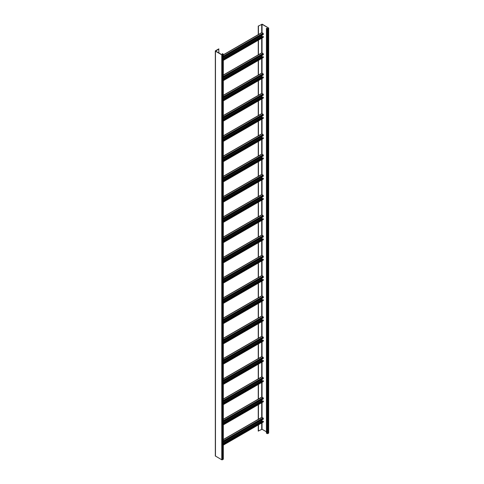 <?xml version="1.0" encoding="UTF-8"?>
<svg xmlns="http://www.w3.org/2000/svg" width="484" height="484" viewBox="0 0 484 484"><rect width="100%" height="100%" fill="white"/><g stroke="black" fill="none" stroke-linecap="round" stroke-linejoin="round"><path stroke-width="0.73" d="M266.43 28.247L266.43 433.21L267.833 433.616L268.68 433.005L268.68 28.048L262.225 24.2L258.25 26.088L262.05 24.303L268.36 27.945L267.658 28.556L266.43 28.247L267.132 28.653L268.68 28.048M258.25 424.94L258.25 431.05L262.05 429.26L266.43 431.788M258.426 419.241L258.426 404.588M258.426 398.991L258.426 384.344M258.426 378.742L258.426 364.095M258.426 358.493L258.426 343.846M258.426 338.243L258.426 323.596M258.426 318L258.426 303.353M258.426 297.751L258.426 283.104M258.426 277.501L258.426 262.854M258.426 257.252L258.426 242.605M258.426 237.009L258.426 222.362M258.426 216.759L258.426 202.112M258.426 196.51L258.426 181.863M258.426 176.261L258.426 161.614M258.426 156.017L258.426 141.364M258.426 135.768L258.426 121.121M258.426 115.519L258.426 100.872M258.426 95.269L258.426 80.622M258.426 75.026L258.426 60.373M258.426 54.777L258.426 40.13M258.426 34.527L258.426 26.19M258.426 431.147L258.426 424.837M263.042 422.006L263.217 421.195L223.324 444.227M262.606 421.546L261.814 420.892L261.814 419.979M223.324 442.201L263.393 419.065L263.042 417.952L261.741 417.323L223.324 439.502M258.25 419.338L258.25 404.691M258.25 399.094L258.25 384.441M258.25 378.845L258.25 364.198M258.25 358.596L258.25 343.949M258.25 338.346L258.25 323.699M258.25 318.097L258.25 303.45M258.25 297.854L258.25 283.207M258.25 277.604L258.25 262.957M258.25 257.355L258.25 242.708M258.25 237.106L258.25 222.458M258.25 216.862L258.25 202.209M258.25 196.613L258.25 181.966M258.25 176.364L258.25 161.716M258.25 156.114L258.25 141.467M258.25 135.871L258.25 121.218M258.25 115.622L258.25 100.975M258.25 95.372L258.25 80.725M258.25 75.123L258.25 60.476M258.25 54.88L258.25 40.226M258.25 34.63L258.25 26.088M223.324 57.493L263.393 34.358L263.042 33.245L261.741 32.609L223.324 54.795M263.042 37.292L263.217 36.481L223.324 59.514M262.606 36.838L261.814 36.179L261.814 35.271M218.913 49.005L215.64 51.098L221.95 54.74L223.076 54.232L222.477 53.627L223.324 54.232L221.775 54.843L215.465 51.195L215.465 50.79L218.738 48.902L218.913 52.986M263.393 421.298L223.324 444.427M223.324 421.951L263.393 398.822L263.042 397.709L261.741 397.074L223.324 419.253M263.042 401.756L263.217 400.946L223.324 423.978M262.606 401.303L261.814 400.643L261.814 399.73M263.393 401.048L223.324 424.184M223.324 401.708L263.393 378.573L263.042 377.459L261.741 376.824L223.324 399.01M263.042 381.507L263.217 380.696L223.324 403.729M262.606 381.053L261.814 380.394L261.814 379.486M263.393 380.799L223.324 403.934M223.324 381.459L263.393 358.323L263.042 357.21L261.741 356.581L223.324 378.76M263.042 361.258L263.217 360.453L223.324 383.485M262.606 360.804L261.814 360.144L261.814 359.237M263.393 360.55L223.324 383.685M223.324 361.209L263.393 338.074L263.042 336.961L261.741 336.332L223.324 358.511M263.042 341.014L263.217 340.204L223.324 363.236M262.606 340.554L261.814 339.901L261.814 338.988M263.393 340.306L223.324 363.436M223.324 340.96L263.393 317.831L263.042 316.717L261.741 316.082L223.324 338.262M263.042 320.765L263.217 319.954L223.324 342.987M262.606 320.311L261.814 319.652L261.814 318.738M263.393 320.057L223.324 343.192M223.324 320.717L263.393 297.581L263.042 296.468L261.741 295.833L223.324 318.018M263.042 300.516L263.217 299.705L223.324 322.737M262.606 300.062L261.814 299.402L261.814 298.495M263.393 299.808L223.324 322.943M223.324 300.467L263.393 277.332L263.042 276.219L261.741 275.59L223.324 297.769M263.042 280.266L263.217 279.462L223.324 302.494M262.606 279.812L261.814 279.153L261.814 278.246M263.393 279.558L223.324 302.694M223.324 280.218L263.393 257.083L263.042 255.969L261.741 255.34L223.324 277.52M263.042 260.023L263.217 259.212L223.324 282.245M262.606 259.563L261.814 258.91L261.814 257.996M263.393 259.315L223.324 282.444M223.324 259.969L263.393 236.839L263.042 235.726L261.741 235.091L223.324 257.27M263.042 239.774L263.217 238.963L223.324 261.995M262.606 239.32L261.814 238.66L261.814 237.747M263.393 239.066L223.324 262.195M223.324 239.725L263.393 216.59L263.042 215.477L261.741 214.842L223.324 237.021M263.042 219.524L263.217 218.714L223.324 241.746M262.606 219.071L261.814 218.411L261.814 217.498M263.393 218.816L223.324 241.952M223.324 219.476L263.393 196.341L263.042 195.227L261.741 194.598L223.324 216.778M263.042 199.275L263.217 198.464L223.324 221.497M262.606 198.821L261.814 198.162L261.814 197.254M263.393 198.567L223.324 221.702M223.324 199.226L263.393 176.091L263.042 174.978L261.741 174.349L223.324 196.528M263.042 179.032L263.217 178.221L223.324 201.253M262.606 178.572L261.814 177.918L261.814 177.005M263.393 178.318L223.324 201.453M223.324 178.977L263.393 155.848L263.042 154.729L261.741 154.1L223.324 176.279M263.042 158.782L263.217 157.972L223.324 181.004M262.606 158.328L261.814 157.669L261.814 156.756M263.393 158.074L223.324 181.204M223.324 158.728L263.393 135.599L263.042 134.485L261.741 133.85L223.324 156.029M263.042 138.533L263.217 137.722L223.324 160.755M262.606 138.079L261.814 137.42L261.814 136.506M263.393 137.825L223.324 160.96M223.324 138.484L263.393 115.349L263.042 114.236L261.741 113.601L223.324 135.786M263.042 118.284L263.217 117.473L223.324 140.505M262.606 117.83L261.814 117.17L261.814 116.263M263.393 117.576L223.324 140.711M223.324 118.235L263.393 95.1L263.042 93.987L261.741 93.358L223.324 115.537M263.042 98.04L263.217 97.23L223.324 120.262M262.606 97.58L261.814 96.921L261.814 96.013M263.393 97.326L223.324 120.462M223.324 97.986L263.393 74.851L263.042 73.737L261.741 73.108L223.324 95.287M263.042 77.791L263.217 76.98L223.324 100.013M262.606 77.331L261.814 76.678L261.814 75.764M263.393 77.083L223.324 100.212M223.324 77.736L263.393 54.607L263.042 53.494L261.741 52.859L223.324 75.038M263.042 57.542L263.217 56.731L223.324 79.763M262.606 57.088L261.814 56.428L261.814 55.515M263.393 56.834L223.324 79.969M223.324 54.232L223.324 459.195L221.775 459.8L215.319 455.952L215.319 50.995M222.301 54.74L222.301 53.73M263.393 36.584L223.324 59.72M267.132 433.616L267.132 28.653M262.05 429.26L262.05 422.744M262.05 421.225L262.05 419.846M262.05 417.383L262.05 402.5M262.05 400.982L262.05 399.596M262.05 397.134L262.05 382.251M262.05 380.733L262.05 379.347M262.05 376.885L262.05 362.002M262.05 360.483L262.05 359.098M262.05 356.635L262.05 341.752M262.05 340.234L262.05 338.854M262.05 336.392L262.05 321.503M262.05 319.991L262.05 318.605M262.05 316.143L262.05 301.26M262.05 299.741L262.05 298.356M262.05 295.893L262.05 281.01M262.05 279.492L262.05 278.106M262.05 275.644L262.05 260.761M262.05 259.243L262.05 257.863M262.05 255.395L262.05 240.512M262.05 238.999L262.05 237.614M262.05 235.151L262.05 220.268M262.05 218.75L262.05 217.364M262.05 214.902L262.05 200.019M262.05 198.501L262.05 197.115M262.05 194.653L262.05 179.77M262.05 178.251L262.05 176.872M262.05 174.403L262.05 159.52M262.05 158.008L262.05 156.622M262.05 154.16L262.05 139.277M262.05 137.758L262.05 136.373M262.05 133.911L262.05 119.028M262.05 117.509L262.05 116.124M262.05 113.661L262.05 98.778M262.05 97.26L262.05 95.88M262.05 93.412L262.05 78.529M262.05 77.01L262.05 75.631M262.05 73.169L262.05 58.286M262.05 56.767L262.05 55.382M262.05 52.919L262.05 38.036M262.05 36.518L262.05 35.132M262.05 32.67L262.05 24.303M261.699 429.26L261.699 422.949M261.699 417.347L261.699 402.7M261.699 397.098L261.699 382.451M261.699 376.854L261.699 362.201M261.699 356.605L261.699 341.958M261.699 336.356L261.699 321.709M261.699 316.106L261.699 301.459M261.699 295.863L261.699 281.21M261.699 275.614L261.699 260.967M261.699 255.364L261.699 240.717M261.699 235.115L261.699 220.468M261.699 214.872L261.699 200.219M261.699 194.622L261.699 179.975M261.699 174.373L261.699 159.726M261.699 154.124L261.699 139.477M261.699 133.874L261.699 119.227M261.699 113.631L261.699 98.984M261.699 93.382L261.699 78.735M261.699 73.132L261.699 58.485M261.699 52.883L261.699 38.236M261.699 32.64L261.699 24.303M268.535 433.21L268.535 28.247M267.833 433.616L267.833 28.653M261.989 32.634L223.324 54.958M261.989 417.347L223.324 439.672M263.042 417.952L223.324 440.888M263.393 418.563L223.324 441.698M261.814 420.892L223.324 443.114M261.989 421.195L223.324 443.519M263.393 421.8L223.324 444.935M261.989 397.098L223.324 419.422M263.042 397.709L223.324 420.638M263.393 398.314L223.324 421.449M261.814 400.643L223.324 422.865M261.989 400.946L223.324 423.27M263.393 401.557L223.324 424.686M261.989 376.848L223.324 399.173M263.042 377.459L223.324 400.389M263.393 378.064L223.324 401.2M261.814 380.394L223.324 402.615M261.989 380.696L223.324 403.021M263.393 381.307L223.324 404.436M261.989 356.605L223.324 378.93M263.042 357.21L223.324 380.14M263.393 357.821L223.324 380.95M261.814 360.144L223.324 382.372M261.989 360.453L223.324 382.771M263.393 361.058L223.324 384.193M261.989 336.356L223.324 358.68M263.042 336.961L223.324 359.896M263.393 337.572L223.324 360.701M261.814 339.901L223.324 362.123M261.989 340.204L223.324 362.528M263.393 340.809L223.324 363.944M261.989 316.106L223.324 338.431M263.042 316.717L223.324 339.647M263.393 317.322L223.324 340.458M261.814 319.652L223.324 341.873M261.989 319.954L223.324 342.279M263.393 320.559L223.324 343.694M261.989 295.857L223.324 318.182M263.042 296.468L223.324 319.398M263.393 297.073L223.324 320.208M261.814 299.402L223.324 321.624M261.989 299.705L223.324 322.029M263.393 300.316L223.324 323.445M261.989 275.614L223.324 297.938M263.042 276.219L223.324 299.148M263.393 276.824L223.324 299.959M261.814 279.153L223.324 301.375M261.989 279.462L223.324 301.78M263.393 280.067L223.324 303.202M261.989 255.364L223.324 277.689M263.042 255.969L223.324 278.905M263.393 256.581L223.324 279.71M261.814 258.91L223.324 281.131M261.989 259.212L223.324 281.537M263.393 259.817L223.324 282.952M261.989 235.115L223.324 257.44M263.042 235.726L223.324 258.656M263.393 236.331L223.324 259.466M261.814 238.66L223.324 260.882M261.989 238.963L223.324 261.287M263.393 239.568L223.324 262.703M261.989 214.866L223.324 237.19M263.042 215.477L223.324 238.406M263.393 216.082L223.324 239.217M261.814 218.411L223.324 240.633M261.989 218.714L223.324 241.038M263.393 219.325L223.324 242.454M261.989 194.622L223.324 216.941M263.042 195.227L223.324 218.157M263.393 195.832L223.324 218.968M261.814 198.162L223.324 220.383M261.989 198.464L223.324 220.789M263.393 199.075L223.324 222.21M261.989 174.373L223.324 196.698M263.042 174.978L223.324 197.908M263.393 175.589L223.324 198.718M261.814 177.918L223.324 200.14M261.989 178.221L223.324 200.545M263.393 178.826L223.324 201.961M261.989 154.124L223.324 176.448M263.042 154.729L223.324 177.664M263.393 155.34L223.324 178.475M261.814 157.669L223.324 179.891M261.989 157.972L223.324 180.296M263.393 158.577L223.324 181.712M261.989 133.874L223.324 156.199M263.042 134.485L223.324 157.415M263.393 135.09L223.324 158.226M261.814 137.42L223.324 159.641M261.989 137.722L223.324 160.047M263.393 138.333L223.324 161.462M261.989 113.631L223.324 135.95M263.042 114.236L223.324 137.166M263.393 114.841L223.324 137.976M261.814 117.17L223.324 139.392M261.989 117.473L223.324 139.797M263.393 118.084L223.324 141.219M261.989 93.382L223.324 115.706M263.042 93.987L223.324 116.916M263.393 94.598L223.324 117.727M261.814 96.921L223.324 119.149M261.989 97.23L223.324 119.554M263.393 97.835L223.324 120.97M261.989 73.132L223.324 95.457M263.042 73.737L223.324 96.673M263.393 74.348L223.324 97.484M261.814 76.678L223.324 98.899M261.989 76.98L223.324 99.305M263.393 77.585L223.324 100.72M261.989 52.883L223.324 75.208M263.042 53.494L223.324 76.424M263.393 54.099L223.324 77.234M261.814 56.428L223.324 78.65M261.989 56.731L223.324 79.055M263.393 57.342L223.324 80.471M215.465 456.158L215.465 51.195M221.775 459.8L221.775 54.843M222.477 459.8L222.477 54.843M223.178 459.395L223.178 54.438M263.042 33.245L223.324 56.174M263.393 33.85L223.324 56.985M261.814 36.179L223.324 58.401M261.989 36.481L223.324 58.806M263.393 37.093L223.324 60.222M263.29 422.03L223.324 445.105M263.29 401.781L223.324 424.855M263.29 381.531L223.324 404.606M263.29 361.288L223.324 384.356M263.29 341.038L223.324 364.113M263.29 320.789L223.324 343.864M263.29 300.54L223.324 323.614M263.29 280.29L223.324 303.365M263.29 260.047L223.324 283.122M263.29 239.798L223.324 262.873M263.29 219.548L223.324 242.623M263.29 199.299L223.324 222.374M263.29 179.056L223.324 202.131M263.29 158.806L223.324 181.881M263.29 138.557L223.324 161.632M263.29 118.308L223.324 141.382M263.29 98.064L223.324 121.133M263.29 77.815L223.324 100.89M263.29 57.566L223.324 80.64M263.29 37.316L223.324 60.391"/></g></svg>
